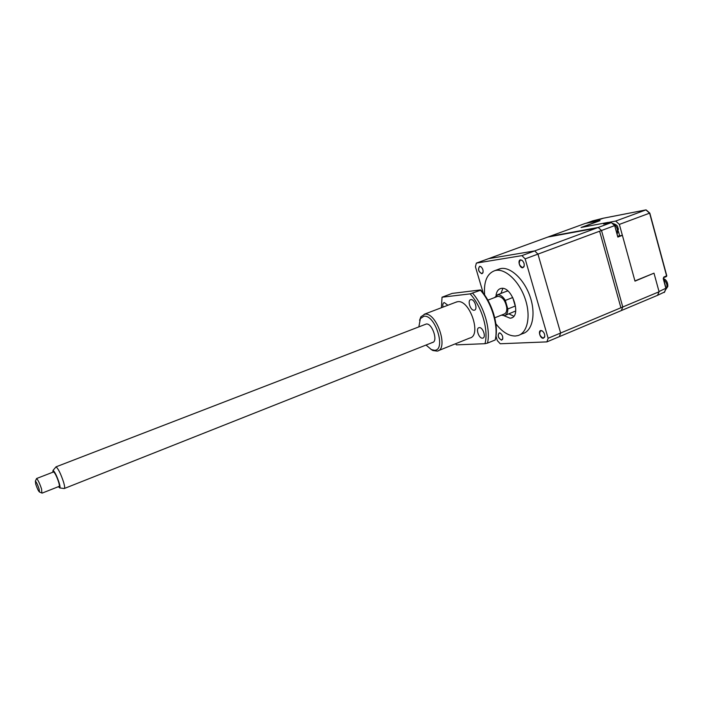 <?xml version="1.0" encoding="UTF-8"?>
<svg xmlns="http://www.w3.org/2000/svg" width="703" height="703" viewBox="0 0 703 703"><rect width="100%" height="100%" fill="white"/><g stroke="black" fill="none" stroke-linecap="round" stroke-linejoin="round"><path stroke-width="1.05" d="M543.217 338.275L544.561 337.238C545.097 334.707 544.289 332.572 542.127 330.832L540.967 330.524C537.777 330.515 540.124 338.6 543.217 338.275M542.496 331.078L540.739 330.621C538.797 333.591 539.632 336.113 543.261 338.169L544.763 336.447M501.485 340.164L502.592 339.347C503.137 336.886 502.355 334.804 500.264 333.099L499.323 332.862C497.258 335.436 497.979 337.871 501.485 340.164M500.562 333.292L499.148 332.95C497.452 335.718 498.242 338.09 501.52 340.067L502.786 338.705M481.845 273.757L482.838 272.975C483.497 270.523 482.803 268.397 480.773 266.595L479.648 266.323C477.645 269.223 478.383 271.701 481.845 273.757M481.072 266.797L479.639 266.393C477.794 269.311 478.541 271.736 481.889 273.66L483.066 272.307M522.768 267.746L523.981 266.762C524.658 264.24 523.955 262.052 521.863 260.207L520.475 259.846C517.346 260.145 519.737 268.388 522.768 267.746M522.232 260.47L520.457 259.917C518.322 263.063 519.104 265.637 522.812 267.65L524.236 265.919M503.954 315.7L510.123 318.213L511.09 318.055C521.775 316.051 512.048 286.226 501.362 288.379L500.729 288.494C498.119 289.276 496.555 291.596 496.037 295.462M512.733 297.527L515.229 306.051L512.733 297.527L505.316 300.418C502.944 296.552 500.422 294.671 497.75 294.768L494.525 297.597M507.874 290.954L506.362 291.35M501.397 315.155L504.543 315.594C506.731 314.856 507.83 312.65 507.821 308.969L515.229 306.051M495.87 323.775C502.197 331.948 508.682 336.025 515.352 336.008L517.891 335.586C527.426 333.055 531.081 316.35 525.273 299.1C519.596 281.833 505.958 268.687 496.072 270.356L495.088 270.541C487.109 273.318 483.62 281.481 484.622 295.014M520.097 334.681L522.751 333.591C532.329 331.034 536.046 314.346 530.264 297.141C524.605 279.917 510.949 266.832 501.011 268.52L497.627 269.601M483.251 293.151L475.43 266.78L476.353 263.107L521.916 255.628L525.159 258.871L548.129 338.266L546.899 341.886L500.228 343.758L497.293 340.56L495.958 336.025M476.353 263.107L547.795 237.078L596.32 228.159L521.916 255.628M546.899 341.886L619.475 311.35M548.129 338.266L620.907 307.765L599.615 231.208L525.159 258.871M505.264 315.313L515.703 310.972M505.316 300.418L507.821 308.969M502.891 288.406L500.923 293.45M508.91 313.863L513.779 316.227M35.721 484.165C37.268 488.682 38.533 491.309 39.535 492.038L39.104 489.007C37.672 484.754 36.424 482.126 35.37 481.107L35.721 484.165M36.301 479.165L36.6 478.55C38.024 479.885 39.684 483.4 41.591 489.068L41.846 492.988M42.233 493.067L59.105 486.406C59.579 486.291 59.447 484.938 58.709 482.346C56.767 476.52 55.071 473.04 53.604 471.924L53.463 471.977M55.599 467.363L56.003 466.845C58.27 468.602 60.818 473.804 63.674 482.46C64.755 486.291 64.957 488.313 64.263 488.532L64.114 488.515M497.144 296.587L497.768 296.341C502.39 296.604 505.395 300.462 506.793 307.914C506.933 311.359 506.002 313.424 504.007 314.118L494.763 317.791M58.428 486.669L59.72 487.926C60.265 487.75 60.089 486.116 59.21 483.023C56.89 476.036 54.843 471.827 53.05 470.386L52.778 472.24M53.05 470.386L56.029 466.845L426.326 324.004C432.231 323.037 438.391 341.544 432.486 342.484L431.994 342.563M426.018 345.05L431.387 349.584L434.34 350.261C446.51 350.823 435.429 314.311 423.953 316.253L420.368 318.6L418.874 326.798M419.568 320.287L420.895 316.763L424.814 314.188C436.616 312.009 449.076 349.233 437.231 351.113L432.899 350.525L430.948 349.365M447.881 305.26L444.243 302.545C442.952 303.055 442.539 304.575 442.995 307.123M479.323 327.633L479.007 327.677C475.448 328.336 478.831 338.609 482.46 338.161L482.812 338.108C486.379 337.449 482.935 327.106 479.323 327.633M470.957 299.61L470.755 299.645C467.091 300.26 470.465 310.831 474.13 310.216L474.376 310.181C478.04 309.557 474.613 298.924 470.957 299.61M455.685 302.29L457.6 301.701C469.85 299.32 481.994 335.946 469.709 338.055L438.347 350.665M455.518 343.767L456.432 344.865L484.965 343.688C488.822 330.305 481.713 306.262 470.114 293.88L442.038 297.211L441.414 307.721M442.038 297.211L452.17 293.406L480.544 289.926C491.801 301.815 498.858 324.698 495.545 338.257M472.636 293.239C483.954 306.042 490.843 329.356 487.487 343.108L495.211 339.962C498.647 326.218 491.81 302.993 480.474 290.269L470.114 293.88M484.965 343.688L487.487 343.108M646.338 210.276L649.704 213.308M664.476 292.035L657.323 295.427M608.183 222.482L615.687 221.067L645.916 209.907L603.209 218.246M600.01 220.663L581.873 227.333M592.594 220.918L586.205 223.22M659.01 291.534L665.899 288.248M634.941 280.928L653.992 273.168L659.08 291.763L622.77 306.983L601.513 230.496L614.677 225.61L617.84 237.078L622.401 235.356L634.994 281.138L653.272 273.458M663.676 277.659L666.611 275.936L649.616 213.15L619.361 224.406L622.375 235.356M603.394 218.194L592.497 220.927L599 219.67M619.361 224.406L615.687 221.067M618.447 231.472L619.651 235.821M608.157 222.376L603.613 224.055L611.364 222.596L598.218 227.456L549.623 236.41L585.397 223.378L599.984 220.566L581.073 227.482L608.157 222.376L608.367 223.159M617.586 236.173L622.401 235.356M534.702 250.909L537.953 254.117L601.513 230.496L598.218 227.456L534.702 250.909L488.594 258.651L549.623 236.41L598.218 227.456L601.513 230.496L622.77 306.983L560.625 333.029L559.36 336.64L621.329 310.568L622.77 306.983L621.329 310.568L657.551 295.322L659.08 291.763M611.364 222.596L614.677 225.61M560.625 333.029L537.953 254.117M612.357 223.457C616.645 225.47 618.192 229.002 616.997 234.037M664.273 292.501L665.952 288.625L663.237 278.608L663.79 277.096L666.62 275.804M600.432 219.257L603.306 218.211L645.943 209.898M663.527 277.72L663.79 277.096M663.667 279.434C667.34 283.168 667.947 286.675 665.477 289.935M512.109 317.642L511.09 318.055M497.267 294.856L507.109 291.068M495.088 270.541L500.026 268.713M39.535 492.038L42.101 493.119M64.448 488.453L433.048 342.264M59.72 487.926L64.263 488.532M487.864 300.163L497.768 296.341M36.547 478.532L53.604 471.924M35.37 481.107L36.6 478.55M424.146 314.294L456.906 301.824M431.387 349.584L432.899 350.525M420.368 318.6L420.895 316.763M617.111 234.424L618.385 228.976C617.19 227.078 619 225.224 612.181 223.299M649.827 213.15L666.787 275.813M666.787 275.831L666.444 276.525M598.921 219.688L600.485 219.239M663.412 278.485L663.579 277.711M666.101 288.406L663.474 278.713M666.391 276.551L663.773 277.632M664.467 292.263L666.092 288.529M646.224 209.969L649.809 213.123M665.46 289.979L667.762 286.587C668.096 284.443 667.173 279.785 663.465 278.66"/></g></svg>
